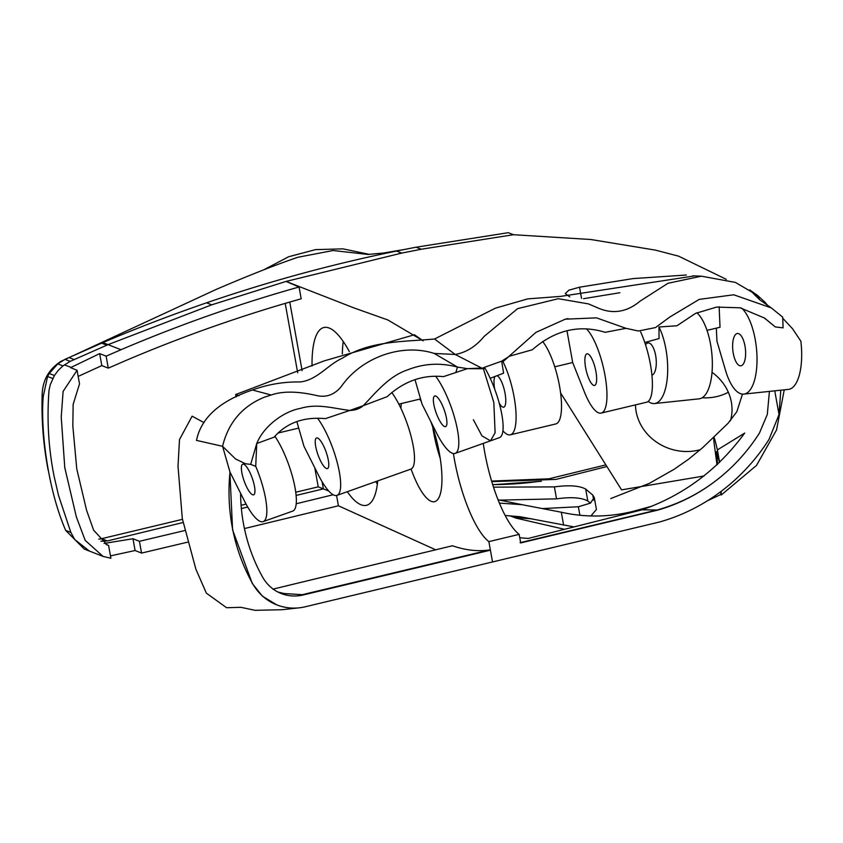 <?xml version="1.0" encoding="UTF-8"?>
<svg xmlns="http://www.w3.org/2000/svg" width="843" height="843" viewBox="0 0 843 843"><rect width="100%" height="100%" fill="white"/><g stroke="black" fill="none" stroke-linecap="round" stroke-linejoin="round"><path stroke-width="1.26" d="M435.757 396.052A16.249 4.299 -109.6 0 0 434.703 395.978A16.249 4.299 -109.6 0 0 435.515 410.994A16.249 4.299 -109.6 0 0 444.546 426.537A16.249 4.299 -109.6 0 0 445.589 426.611A16.249 4.299 -109.6 0 0 444.788 411.595A16.249 4.299 -109.6 0 0 435.757 396.052M243.775 464.261A16.249 4.299 -109.6 0 0 242.721 464.187A16.249 4.299 -109.6 0 0 243.532 479.203A16.249 4.299 -109.6 0 0 252.563 494.746A16.249 4.299 -109.6 0 0 253.606 494.82A16.249 4.299 -109.6 0 0 252.805 479.804A16.249 4.299 -109.6 0 0 243.775 464.261M317.611 438.023A16.249 4.299 -109.6 0 0 316.568 437.96A16.249 4.299 -109.6 0 0 317.368 452.976A16.249 4.299 -109.6 0 0 326.399 468.518A16.249 4.299 -109.6 0 0 327.442 468.582A16.249 4.299 -109.6 0 0 326.641 453.566A16.249 4.299 -109.6 0 0 317.611 438.023M473.366 419.73L481.985 435.905L490.5 440.826L495.104 432.796L493.829 402.459L483.418 368.749L481.648 368.054L483.418 368.749L467.391 368.676L457.464 367.074C440.352 362.532 423.776 363.459 407.727 369.835C389.329 375.83 376.294 392.058 363.27 405.673L387.2 396.642C403.976 381.215 422.712 374.545 443.407 376.642L467.391 368.676L481.638 368.054L455.199 354.471L434.208 353.438L457.464 367.074L455.852 372.522M434.208 353.438C401.89 343.006 361.71 357.2 341.362 386.41C334.45 394.882 325.978 397.875 315.967 395.388C297.41 391.184 282.479 391.057 271.172 395.009L264.544 397.127C242.658 406.031 228.727 422.132 222.763 445.452L222.584 446.305L196.493 440.383C202.204 412.512 228.464 398.117 252.405 389.993C267.874 384.366 283.785 381.689 300.14 381.963C317.073 380.14 327.727 364.777 342.311 358.222C370.362 340.53 403.281 341.921 434.556 339.002L455.199 354.471L481.638 368.054L485.178 368.496L483.418 368.749L493.829 402.459L495.104 432.796L490.5 440.826L499.414 437.665A44.69 11.813 -109.6 0 0 501.279 411.69A44.69 11.813 -109.6 0 0 485.178 368.496M238.959 395.694L235.724 394.535L324.081 360.92L414.45 334.745L423.123 340.814L387.864 319.971L354.081 307.969L286.062 281.425L401.721 253.09L421.258 249.243L513.45 234.712L590.911 239.517L655.422 250.118L678.626 256.167L726.297 279.328M272.847 589.162L452.417 545.758C465.515 550.279 477.949 551.659 489.741 549.91L490.415 550.173L492.533 561.954L305.282 606.77A52.814 49.642 -68.5 0 1 276.767 604.863A52.814 49.642 -68.5 0 1 252.647 583.651A188.484 177.146 -68.5 0 1 230.002 472.101L244.481 501.048A44.69 11.813 -109.6 0 0 263.132 521.617A44.69 11.813 -109.6 0 0 255.724 466.348L250.677 464.356M235.724 394.535L236.072 396.99M238.917 395.715L235.629 394.577M490.415 550.173L303.164 594.979A40.622 38.188 -68.5 0 1 281.225 593.514A40.622 38.188 -68.5 0 1 262.668 577.202A176.292 165.692 -68.5 0 1 240.571 493.271M489.741 549.91L302.374 594.673L280.761 593.324M414.998 379.666L422.069 404.187L436.463 432.838A44.69 11.813 -109.6 0 0 455.115 453.408A44.69 11.813 -109.6 0 0 455.673 421.763A44.69 11.813 -109.6 0 0 435.652 376.241M420.552 398.929L398.834 404.124M277.874 433.07L298.717 428.086L303.923 446.158L318.317 474.82A44.69 11.813 -109.6 0 0 336.968 495.378A44.69 11.813 -109.6 0 0 337.537 463.755A44.69 11.813 -109.6 0 0 317.526 418.233M255.724 466.348L256.736 443.523L274.144 437.148C289.855 419.087 310.224 417.232 325.387 418.644L349.824 410.446C355.272 410.309 359.761 408.707 363.27 405.673L349.824 410.446C333.723 408.518 317.347 403.175 300.224 408.444C285.292 411.026 264.344 424.798 256.736 443.523L250.677 464.367L245.45 463.755L235.492 458.919L222.584 446.305M277.99 592.06L285.903 593.946M276.767 604.863L262.447 596.201L252.278 583.504L232.573 529.826L229.854 471.606M299.729 607.761L281.836 609.742L255.018 610.311L240.919 607.318L226.588 607.719L206.356 593.145L195.903 569.257L182.32 518.645L178.01 466.263L179.496 439.572L192.12 416.168L203.995 422.628M296.862 421.648L298.717 428.086M222.573 446.316L230.002 472.101M336.968 495.378L410.804 469.14A44.69 11.813 -109.6 0 0 411.489 437.981A44.69 11.813 -109.6 0 0 391.774 392.543M263.132 521.617L292.658 511.121A44.69 11.813 -109.6 0 0 293.68 481.342A44.69 11.813 -109.6 0 0 274.881 436.274M730.46 420.731A48.757 44.163 -160.8 0 0 730.986 400.299A48.757 44.163 -160.8 0 0 712.04 372.3M635.474 404.872A48.757 44.163 -160.8 0 0 636.507 413.365A48.757 44.163 -160.8 0 0 700.396 449.635M483.271 443.397A77.187 22.044 -103.5 0 0 484.683 452.111A77.187 22.044 -103.5 0 0 519.162 534.367L488.866 541.617A77.187 22.044 76.5 0 1 454.388 459.361A77.187 22.044 76.5 0 1 453.418 453.545M312.036 366.073A91.413 26.101 76.5 0 1 323.87 327.516A91.413 26.101 76.5 0 1 349.329 351.584M343.217 341.447A91.413 26.101 -103.5 0 0 342.342 353.976M400.889 408.286A56.881 16.238 76.5 0 1 401.384 403.512M419.719 399.129A56.881 16.238 76.5 0 1 421.289 401.468M430.836 421.637A56.881 16.238 76.5 0 1 439.414 453.471A56.881 16.238 76.5 0 1 434.566 501.68A56.881 16.238 76.5 0 1 411.089 469.024M432.722 427.043A56.881 16.238 -103.5 0 0 433.544 432.006A56.881 16.238 -103.5 0 0 440.236 458.434M738.426 333.596A16.249 6.322 -96 0 0 737.414 333.501A16.249 6.322 -96 0 0 732.725 349.034A16.249 6.322 -96 0 0 739.817 365.725A16.249 6.322 -96 0 0 740.828 365.82A16.249 6.322 -96 0 0 745.518 350.277A16.249 6.322 -96 0 0 738.426 333.596M648.193 401.405A44.69 17.376 -96 0 0 654.484 403.544A44.69 17.376 -96 0 0 667.53 374.829A44.69 17.376 -96 0 0 658.984 326.979L676.929 325.777L695.486 313.406L716.603 307.073L740.143 307.811L764.58 318.085L775.328 326.936L783.073 327.864L782.694 317.147L771.366 307.948L733.737 294.787L699.247 299.381L669.9 316.968L655.527 327.569L638.414 331.014L626.001 328.327L596.475 317.853L565.221 319.191L535.916 332.395L502.976 361.689A44.69 12.761 76.5 0 1 515.568 407.39A44.69 12.761 76.5 0 1 510.289 434.83A44.69 12.761 76.5 0 1 507.665 434.577A44.69 12.761 76.5 0 1 502.902 430.752M586.475 328.875A44.69 12.761 76.5 0 1 605.105 375.989A44.69 12.761 76.5 0 1 601.164 413.091A44.69 12.761 76.5 0 1 598.541 412.828A44.69 12.761 76.5 0 1 584.41 391.963L572.682 362.522M497.507 375.883A16.249 4.636 76.5 0 1 504.883 392.511A16.249 4.636 76.5 0 1 503.671 407.18A16.249 4.636 76.5 0 1 502.713 407.085A16.249 4.636 76.5 0 1 499.161 402.933M494.683 389.118A16.249 4.636 76.5 0 1 494.799 376.884M593.588 385.335A16.249 4.636 76.5 0 1 585.906 369.15A16.249 4.636 76.5 0 1 586.981 353.818A16.249 4.636 76.5 0 1 587.94 353.912A16.249 4.636 76.5 0 1 595.632 370.098A16.249 4.636 76.5 0 1 594.547 385.43A16.249 4.636 76.5 0 1 593.588 385.335M651.924 375.177A16.249 6.322 -96 0 0 656.139 359.16A16.249 6.322 -96 0 0 649.099 343.038A16.249 6.322 -96 0 0 648.077 342.932A16.249 6.322 -96 0 0 645.548 344.787M328.738 491.016L323.385 488.877L322.1 481.743L323.385 488.877L318.222 486.854L314.787 467.791M302.121 370.678L289.76 302.036L302.121 370.678M702.187 397.77A48.757 44.163 -160.8 0 0 728.331 392.258M435.81 549.857L338.422 505.779L336.578 495.494M509.804 515.747L515.99 518.097L564.178 529.235M573.609 526.833L519.994 516.706L505.136 515.484M774.759 390.836L779.027 414.566L769.048 439.34C759.617 454.24 748.289 467.728 735.075 479.804L734.685 480.162A190.939 179.464 -68.5 0 1 659.732 521.943L492.533 561.954L488.866 541.617M694.274 275.956L560.774 296.378L527.739 298.886L495.452 308.138L434.556 339.002L455.199 354.471C466.263 352.458 475.905 346.441 484.114 336.42L517.613 308.654L558.319 298.707L588.467 303.901L597.592 307.821C612.65 314.45 626.792 312.247 640.016 301.193L667.983 283.28L701.365 276.188L735.412 282.416L757.488 295.387M377.727 480.9A91.413 26.101 76.5 0 1 366.42 505.315A91.413 26.101 76.5 0 1 347.295 491.711M569.784 296.905L565.274 293.585L568.867 290.182L579.531 287.2L633.051 278.59L686.35 275.018M779.027 414.566L780.797 390.193M719.543 462.417L716.476 451.679L717.604 464.293M721.144 491.353L721.292 494.978L720.986 494.419L707.266 500.868M590.869 516.011L596.423 509.478L594.262 497.486L592.755 495.062L585.674 489.066C579.352 485.652 568.92 484.925 554.388 486.896L493.482 487.149M590.395 503.155L587.824 501.005C581.491 497.539 571.069 496.822 556.538 498.856L499.614 500.12M541.385 481.29L492.712 484.736M498.023 499.773L522.007 504.672L499.372 503.113M563.64 525.157L561.312 512.228L522.007 504.672M519.773 537.771L528.171 538.445L642.113 509.815C683.757 495.136 717.951 469.562 744.685 433.091L717.382 449.909C714.105 435.694 713.052 433.681 714.211 443.882L717.014 464.851M583.556 298.685L619.89 292.732M767.825 305.556L765.897 303.406M769.417 391.394L767.309 414.44L759.511 432.944C750.544 447.053 739.954 459.677 727.73 470.805L727.193 471.29A178.758 168.01 -68.5 0 1 657.392 510.215L520.7 542.924L519.162 534.367M719.616 462.343L717.382 449.909M720.986 494.419L720.512 491.827M652.229 506.095L633.167 511.332C609.078 517.254 585.137 517.549 561.312 512.228M633.304 512.101L633.167 511.332M542.365 508.582L578.361 506.759L590.448 503.123L594.262 497.486M757.551 295.429L749.69 289.887L759.617 299.665L757.551 295.429L765.497 302.711L766.719 304.797M638.414 331.014L626.001 328.327L605.19 332.321C579.109 324.302 554.831 330.108 532.354 349.75L509.414 356.231L501.659 361.173L483.313 367.748M782.725 318.211L792.599 328.812L800.85 341.204A44.69 17.376 -96 0 1 788.479 389.382L743.821 394.102A44.69 17.376 -96 0 0 756.993 356.874A44.69 17.376 -96 0 0 741.671 308.138M375.704 481.616A91.413 26.101 -103.5 0 0 377.369 484.124M560.595 392.922L621.576 489.867L703.989 476M727.193 471.29C706.666 489.783 683.304 502.681 657.119 510.004L642.113 509.815M657.119 510.004L520.099 542.681M716.318 328.148L716.95 341.204L725.475 370.214A44.69 17.376 -96 0 0 743.821 394.102M490.194 378.296L503.608 373.186L501.659 361.173L502.976 361.689M626.686 328.601L626.001 328.327M658.984 326.979L659.036 338.549L644.8 342.521M775.328 326.936L763.916 317.674M757.551 295.387L755.254 295.63M605.864 464.883L548.972 478.792L491.595 481.068M719.142 306.768L720.027 327.253L707.003 330.372M566.97 330.762L572.692 362.522L554.757 366.81M542.629 341.499A44.69 12.761 76.5 0 1 560.026 389.013A44.69 12.761 76.5 0 1 555.727 423.966L510.289 434.83M640.627 331.889A44.69 12.761 76.5 0 1 652.039 376.473A44.69 12.761 76.5 0 1 646.602 402.216L601.164 413.091M654.484 403.544L699.153 398.823A44.69 17.376 -96 0 0 712.324 361.457A44.69 17.376 -96 0 0 696.887 312.764M568.034 318.57L564.915 319.318M285.197 303.343L297.684 372.732M536.548 481.743A390.825 367.327 -68.5 0 1 492.67 484.599M367.569 254.47L383.238 253.069L404.429 249.475A1612.269 1515.314 -68.5 0 0 396.558 251.056C332.342 264.133 269.012 281.383 206.567 302.806C170.044 315.408 135.481 328.675 102.899 342.606L65.006 359.329L57.767 363.86L49.252 373.502L47.587 376.473L43.246 396.421C40.517 425.515 46.607 486.39 65.691 530.405L84.311 549.078L89.411 551.08L74.721 539.499L70.854 532.428L58.494 495.347L54.078 476.179C48.462 448.076 46.776 419.466 49.01 390.341L50.306 384.587L54.416 375.535L58.272 370.34L62.93 365.894L70.169 361.362L108.052 344.639L211.73 304.829L286.062 281.425L401.721 253.09L421.258 249.243L513.45 234.712L508.287 232.689L416.084 247.21L421.258 249.243M368.222 254.481L333.08 250.519L297.906 257.263C276.388 264.554 249.18 275.261 216.282 289.381L60.759 361.436C48.525 369.497 42.319 380.836 42.15 395.472L42.15 395.472C41.412 420.583 43.415 445.483 48.146 470.162M404.429 249.475A1612.269 1515.314 -68.5 0 1 416.084 247.21M263.669 269.855L288.612 256.757L315.472 249.633L342.922 248.854L369.613 254.438M299.065 286.999C238.58 303.996 179.222 324.903 120.981 349.729L106.123 356.167L108.283 368.138L124.943 360.909C182.583 336.336 241.33 315.63 301.183 298.791L299.065 286.999L286.062 281.425M187.42 542.207L141.561 553.082L139.432 541.301L184.649 530.574M338.422 505.779L244.438 528.561M333.175 494.757L296.199 503.766M104.068 543.45L132.973 538.73L135.091 550.521L141.561 553.082M132.973 538.73L139.432 541.301M183.015 522.523L107.377 540.953L101.613 538.688A24.373 22.909 -68.5 0 1 98.757 539.141M101.613 538.688L182.446 519.341M241.098 505.305L246.072 504.114M295.745 492.228L318.222 486.854M107.377 540.953L100.949 541.248M323.385 488.877L296.104 495.431M247.705 507.033L241.383 508.55M108.578 545.41L110.897 558.277L103.067 556.401L85.185 540.384L76.323 516.822L64.763 467.57L61.233 417.022L63.099 391.426L77.071 370.288L79.516 383.881L73.141 404.398L72.835 426.021L76.745 468.834L86.576 510.278L93.657 530.236L107.356 545L108.578 545.41L106.049 544.462M106.123 356.167L99.664 353.617L101.824 365.588L79.126 375.978M108.283 368.138L101.824 365.588M99.664 353.617L70.591 367.643L77.071 370.288M110.465 555.885L135.091 550.521M302.374 594.673L303.164 594.979M271.172 395.009L252.405 389.993M532.165 518.856L519.72 517.992L511.332 516.348M556.538 498.856L554.388 486.896M579.531 287.2L581.554 298.411M579.889 515.221L578.361 506.759M593.672 500.162L592.755 495.062M587.824 501.005L585.674 489.066M606.907 466.527L555.916 479.414L491.764 481.648M396.558 251.056L401.721 253.09M206.567 302.806L211.73 304.829M43.246 396.421L42.15 395.472M65.691 530.405L70.854 532.439M47.587 376.473L52.751 378.507M49.252 373.502L54.416 375.535M57.767 363.86L62.93 365.894M65.006 359.329L70.169 361.362M68.968 357.516L74.131 359.55M101.634 343.143L106.798 345.166M102.899 342.606L120.981 349.729M71.012 367.337L64.405 364.903M455.115 453.408L490.5 440.826M721.292 494.978L756.529 465.399L776.551 429.951L784.232 389.835M771.366 307.948L759.775 299.834M701.365 276.188L692.693 275.809M742.493 394.113L736.835 411.7L728.046 423.302L702.651 447.686L688.699 459.119L674.2 469.245L649.447 483.302L610.732 498.561M103.067 556.401L89 550.911"/></g></svg>
